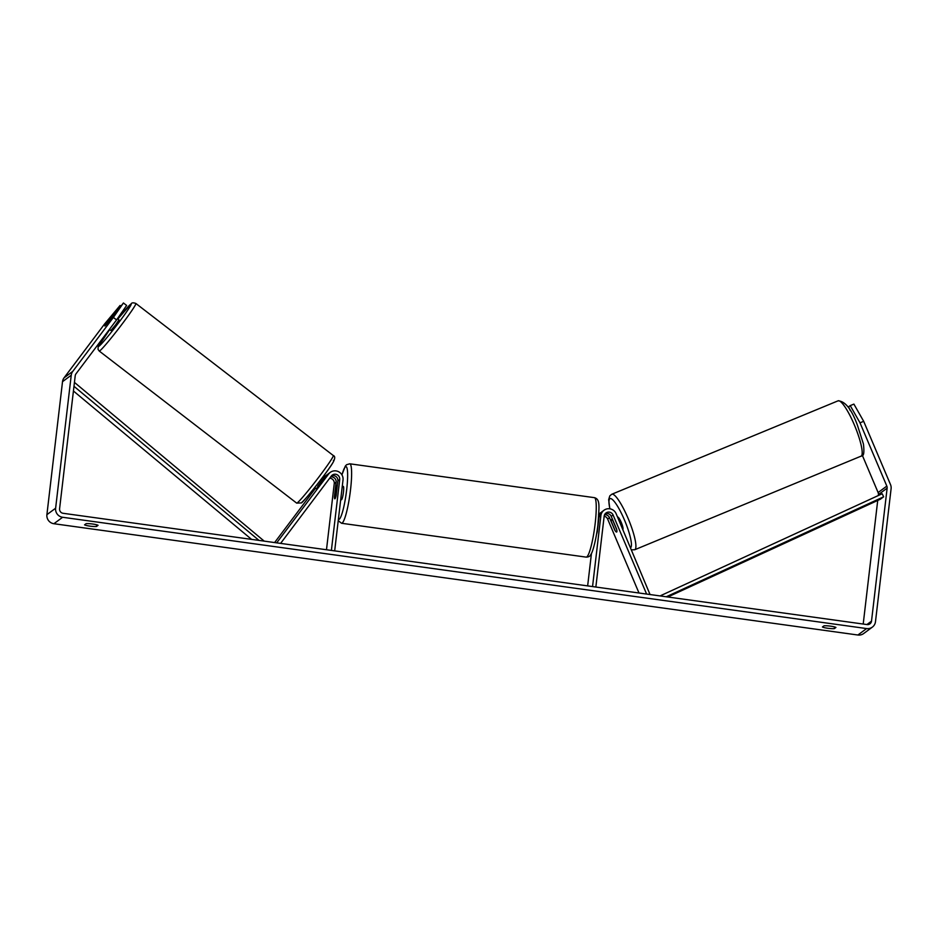 <?xml version="1.0" encoding="UTF-8"?>
<svg xmlns="http://www.w3.org/2000/svg" width="938" height="938" viewBox="0 0 938 938"><rect width="100%" height="100%" fill="white"/><g stroke="black" fill="none" stroke-linecap="round" stroke-linejoin="round"><path stroke-width="1.41" d="M605.162 513.778A4.725 4.631 -126.5 0 1 611.236 516.369L616.524 528.856A6.742 1.313 67.6 0 1 616.712 531.987A6.742 1.313 67.6 0 1 616.653 532.022A6.742 1.313 67.6 0 1 614.789 530.158L614.906 530.099M650.034 594.54L616.149 513.743A8.09 7.926 53.5 0 0 600.871 515.677L592.546 586.578M596.556 534.226A6.742 0.985 -82.1 0 0 597.307 531.635L599.019 517.049A8.09 7.926 -126.5 0 1 602.137 511.632L603.99 510.26M639.001 593.015L607.636 519.042A4.725 4.631 53.5 0 0 604.166 516.205M646.61 594.059L613.089 514.997A4.725 4.631 53.5 0 0 604.178 516.135L595.853 587.036M591.468 553.338L587.645 585.898M601.305 512.347A8.09 7.926 53.5 0 0 598.819 514.481M614.789 530.158L609.489 517.67A4.725 4.631 53.5 0 0 604.553 514.774M276.675 542.856L328.675 473.948A8.09 7.926 -126.5 0 1 330.258 472.377L328.406 473.749A8.09 7.926 53.5 0 0 326.823 475.32L316.341 488.721L314.687 487.608M324.138 477.852L325.076 476.61A8.09 7.926 -126.5 0 1 327.585 474.452M274.611 542.563L315.508 488.241M330.258 472.377A8.09 7.926 -126.5 0 1 343.015 479.975L334.678 550.887M323.645 477.477A8.09 7.926 -126.5 0 1 324.806 476.41L326.67 475.038M329.672 478.228A4.725 4.631 -126.5 0 1 334.256 483.551L326.483 549.75M280.614 543.395L331.349 476A4.725 4.631 -126.5 0 1 339.708 479.517L331.384 550.43M330.657 476.914A4.725 4.631 -126.5 0 1 336.109 482.179L334.397 496.777A6.742 0.985 -82.1 0 0 334.807 498.84A6.742 0.985 -82.1 0 0 336.144 495.487L337.856 480.889A4.725 4.631 53.5 0 0 331.431 475.894M117.449 318.662L118.997 319.858L115.585 324.911L110.895 330.481L109.383 329.473M112.994 315.391L104.892 326.025L112.994 315.391M318.252 486.646L317.712 486.236L323.399 478.685L323.962 479.119M860.005 422.827L850.227 405.615L853.897 404.102L863.675 421.314L860.005 422.827L886.832 486.095A4.045 3.963 -126.5 0 1 887.137 488.159L871.508 621.155A4.045 3.963 -126.5 0 1 867.075 624.579L63.092 513.285A4.045 3.963 -126.5 0 1 59.586 508.759L75.216 375.763A4.045 3.963 -126.5 0 1 75.978 373.84L116.57 319.917L113.369 317.443L123.429 302.986L126.63 305.448L116.57 319.917M86.167 523.65A6.742 0.938 6.7 0 1 92.733 524.025A6.742 0.938 6.7 0 1 98.068 525.303L96.462 526.488A6.742 0.938 6.7 0 1 89.896 526.124A6.742 0.938 6.7 0 1 84.561 524.846L86.167 523.65M830.599 626.162A6.742 0.938 -173.3 0 0 824.045 625.798L822.438 626.983A6.742 0.938 -173.3 0 0 827.773 628.261A6.742 0.938 -173.3 0 0 834.339 628.636L835.946 627.44A6.742 0.938 -173.3 0 0 830.599 626.162M863.675 421.314L890.502 484.571A8.09 7.926 -126.5 0 1 891.1 488.698L875.482 621.695A8.09 7.926 -126.5 0 1 872.363 627.112L863.64 633.56A8.09 7.926 -126.5 0 1 857.883 635.014L53.9 523.721A8.09 7.926 -126.5 0 1 46.9 514.669L62.518 381.672A8.09 7.926 -126.5 0 1 64.054 377.838L104.646 323.903L120.087 305.46L105.748 324.501L104.892 326.025L107.495 323.2L123.429 302.986M872.363 627.112A8.09 7.926 -126.5 0 1 866.606 628.566L62.623 517.272A8.09 7.926 -126.5 0 1 55.623 508.208L71.241 375.212A8.09 7.926 -126.5 0 1 72.777 371.378L113.369 317.443M862.374 455.422L878.109 492.544A4.045 3.963 -126.5 0 1 878.414 494.607L878.296 495.545M877.722 500.435L863.206 624.051M850.227 410.574L848.62 406.799L850.227 405.615M834.539 626.924L834.339 628.636M96.673 524.788L96.462 526.488M622.82 529.466L622.82 529.466A6.742 1.313 67.6 0 0 621.343 522.607A6.742 1.313 67.6 0 0 617.614 517.026A6.742 1.313 67.6 0 0 617.567 517.061L617.614 517.026M612.96 520.789L616.723 529.653A6.742 1.313 67.6 0 1 616.712 531.987A6.742 1.313 67.6 0 1 616.653 532.022A6.742 1.313 67.6 0 1 615.187 530.779L611.435 521.915A6.742 1.313 67.6 0 1 611.447 519.582A6.742 1.313 67.6 0 1 611.506 519.546A6.742 1.313 67.6 0 1 612.96 520.789L613.089 520.742M342.276 486.247L343.273 486.388A6.742 0.985 97.9 0 1 343.437 492.262A6.742 0.985 97.9 0 1 341.42 499.755L340.705 499.649M335.523 487.983A6.742 0.985 97.9 0 1 336.66 485.474A6.742 0.985 97.9 0 1 337.059 486.845L335.945 496.331A6.742 0.985 97.9 0 1 334.807 498.84A6.742 0.985 97.9 0 1 334.42 497.457L335.523 487.983M667.797 596.99L880.36 499.227L883.631 496.812L666.261 596.779M660.305 595.958L661.056 596.064M883.631 496.812L882.189 493.751L660.821 595.571M73.422 390.994L251.595 539.385M73.973 386.304L259.005 540.405M74.43 382.376L264.211 541.132M599.019 517.049L600.871 515.677M611.236 516.369L613.089 514.997M607.636 519.042L609.489 517.67M323.774 477.571L325.076 476.61M326.823 475.32L328.675 473.948M337.856 480.889L339.708 479.517M334.256 483.551L336.109 482.179M99.838 350.789A30.016 1.688 -52.4 0 0 120.662 325.967A30.016 1.688 -52.4 0 0 135.869 303.466C133.477 302.587 131.941 302.646 131.261 303.654L117.848 318.967A26.651 1.489 127.6 0 1 130.605 304.311A26.651 1.489 127.6 0 1 119.185 322.015A26.651 1.489 127.6 0 1 99.158 346.087A26.651 1.489 127.6 0 1 109.617 329.66L98.173 346.708L98.044 349.346L99.229 351.035A30.016 1.688 -52.4 0 0 99.838 350.789M135.869 303.466L333.307 455.54A30.016 1.688 127.6 0 1 318.099 478.04A30.016 1.688 127.6 0 1 297.276 502.862A30.016 1.688 127.6 0 1 296.666 503.108L99.229 351.035M301.93 502.276A26.651 1.489 -52.4 0 0 321.969 478.192A26.651 1.489 -52.4 0 0 333.377 460.488M857.883 635.014L866.606 628.566M53.9 523.721L62.623 517.272M64.054 377.838L72.777 371.378M866.9 624.556L871.508 621.155M878.414 494.607L887.137 488.159M878.109 492.544L886.832 486.095M46.9 514.669L55.623 508.208M62.518 381.672L71.241 375.212M860.99 456.325A30.016 5.863 -112.4 0 0 861.236 456.185A30.016 5.863 -112.4 0 0 854.67 425.664A30.016 5.863 -112.4 0 0 838.068 400.831C845.22 401.194 851.681 409.355 857.449 425.289L863.452 444.073C864.332 452.046 863.828 455.95 861.928 455.798L634.709 549.75L631.45 549.832M838.068 400.831L611.799 494.244A30.016 5.863 67.6 0 1 628.39 519.077A30.016 5.863 67.6 0 1 634.956 549.609A30.016 5.863 67.6 0 1 634.709 549.75M630.571 547.769A26.651 5.206 -112.4 0 0 630.582 547.769A26.651 5.206 -112.4 0 0 624.497 520.074A26.651 5.206 -112.4 0 0 609.806 498.758A26.651 5.206 -112.4 0 0 609.946 508.842M595.138 523.803A30.016 4.362 -82.1 0 0 594.399 497.656C600.484 499.286 599.124 506.379 597.94 524.6C596.228 539.854 592.394 552.998 590.999 554.206C590.283 556.117 588.677 557.09 586.168 557.125A30.016 4.362 -82.1 0 0 595.138 523.803M594.399 497.656L349.768 463.794A30.016 4.362 97.9 0 1 350.507 489.929A30.016 4.362 97.9 0 1 341.538 523.263L586.168 557.125M338.395 519.335A26.651 3.869 -82.1 0 0 346.65 489.882A26.651 3.869 -82.1 0 0 346.966 467.992A26.651 3.869 -82.1 0 0 341.96 474.945M600.39 512.922L598.538 514.294M333.307 455.54C335.218 456.196 335.159 458.436 333.154 462.258C328.312 471.028 301.954 504.105 301.274 502.932L296.666 503.108M324.63 478.239L322.93 476.926M609.829 508.818L608.656 499.626L609.829 495.839L611.799 494.244M611.506 519.546L612.42 519.171M349.768 463.794L346.544 464.744L345.29 466.151L341.924 474.863M337.305 485.556L336.66 485.474M338.231 520.672L341.538 523.263"/></g></svg>
